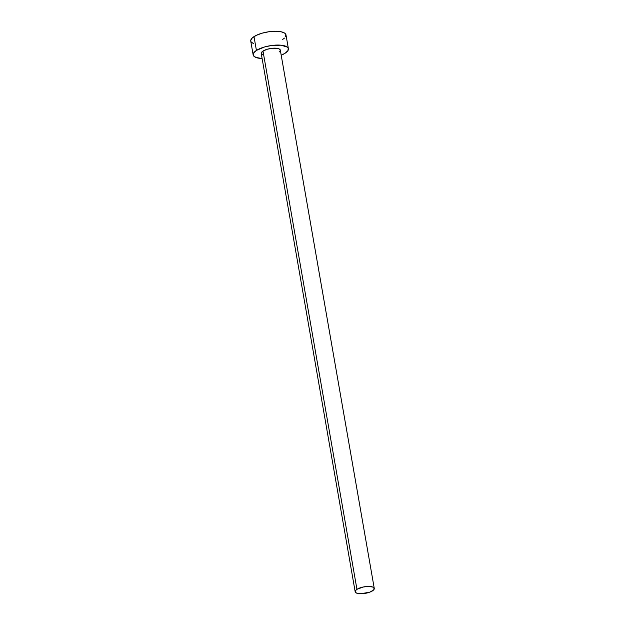 <?xml version="1.0" encoding="UTF-8"?>
<svg xmlns="http://www.w3.org/2000/svg" width="625" height="625" viewBox="0 0 625 625"><rect width="100%" height="100%" fill="white"/><g stroke="black" fill="none" stroke-linecap="round" stroke-linejoin="round"><path stroke-width="0.94" d="M374.266 588.422L280.32 50.156A9.688 3.312 170.1 0 0 273.43 48.188A9.688 3.312 170.1 0 0 263 51.062L356.945 589.328A9.688 3.312 -9.9 0 1 367.367 586.453A9.688 3.312 -9.9 0 1 374.266 588.422A9.688 3.312 -9.9 0 1 372.5 590.844A9.688 3.312 -9.9 0 1 362.07 593.719A9.688 3.312 -9.9 0 1 355.172 591.75A9.688 3.312 -9.9 0 1 356.945 589.328L263 51.062L267.398 49.195L272.945 48.211L278.898 48.797L280.336 50.461M288.398 48.742L285.992 34.938A17.891 6.117 170.1 0 0 273.258 31.305A17.891 6.117 170.1 0 0 254.008 36.617L256.422 50.414A17.891 6.117 -9.9 0 1 275.672 45.109A17.891 6.117 -9.9 0 1 288.398 48.742A17.891 6.117 -9.9 0 1 285.133 53.219A17.891 6.117 -9.9 0 1 281.211 55.219L285.133 53.219L287.977 50.578L288.195 48.133L287.297 47.094L281.055 45.195L271.344 45.531L264.547 46.977L256.422 50.414L254.008 36.617A17.891 6.117 170.1 0 0 250.742 41.094L253.156 54.898A17.891 6.117 -9.9 0 1 256.422 50.414L253.578 53.055L253.359 55.508L255.789 57.398L262.117 58.555A17.891 6.117 -9.9 0 1 253.156 54.898M262.656 54.844L261.219 53.18L263 51.062A9.688 3.312 170.1 0 0 261.234 53.484L355.172 591.75M280.094 51.148L279.492 51.867M282.727 39.422L284.453 38.102M285.57 36.781L285.789 34.328L284.891 33.289L281.25 31.797L275.641 31.25L268.938 31.734L262.141 33.172L256.289 35.352L252.281 37.93L250.719 40.531M250.953 41.703L253.383 43.594M356.945 589.328L355.406 590.758L355.281 592.086L356.602 593.109L360.781 593.75L369.773 592.156L373.438 590.133L374.281 588.727L372.836 587.062L368.664 586.422L363.156 587.008L356.945 589.328"/></g></svg>

